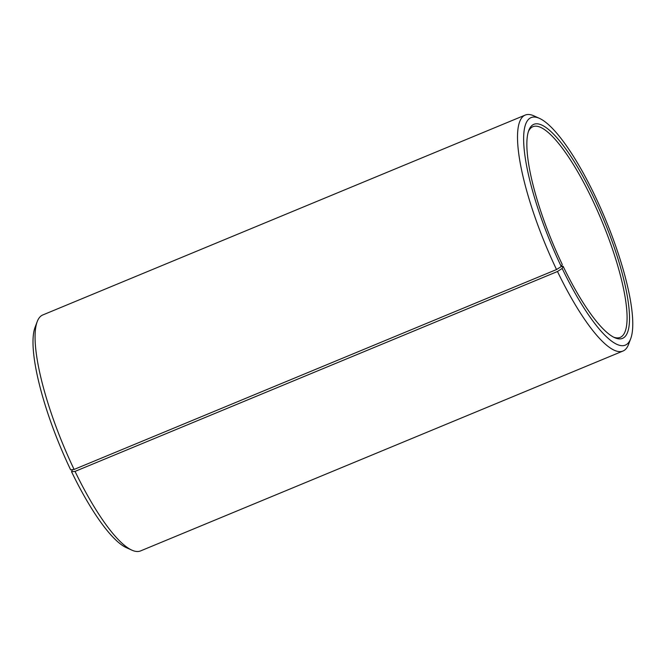 <?xml version="1.0" encoding="UTF-8"?>
<svg xmlns="http://www.w3.org/2000/svg" width="666" height="666" viewBox="0 0 666 666"><rect width="100%" height="100%" fill="white"/><g stroke="black" fill="none" stroke-linecap="round" stroke-linejoin="round"><path stroke-width="1" d="M561.188 266.591L563.111 266.242A115.851 28.03 67.5 0 0 614.685 337.679A115.851 28.03 67.5 0 0 604.087 220.629A115.851 28.03 67.5 0 0 528.796 130.386A115.851 28.03 67.5 0 0 562.254 264.46L561.255 266.55L556.535 269.547L74.101 469.438L70.638 469.83A123.143 29.795 67.5 0 1 35.065 327.306L37.204 321.636A127.706 30.894 67.5 0 0 74.101 469.438M613.553 337.129A114.028 27.589 67.5 0 0 620.204 337.379A114.028 27.589 67.5 0 0 602.039 221.478A114.028 27.589 67.5 0 0 532.908 126.698A114.028 27.589 67.5 0 0 528.388 131.577M563.111 266.242L562.162 268.44A123.143 29.795 67.5 0 0 630.702 338.694A123.143 29.795 67.5 0 0 605.719 219.955A123.143 29.795 67.5 0 0 539.402 118.34A123.143 29.795 67.5 0 0 561.255 266.55M562.162 268.44L557.475 271.512A127.706 30.894 67.5 0 0 622.985 351.04A127.706 30.894 67.5 0 0 628.562 344.364L630.702 338.694M539.402 118.34L533.882 115.851A127.706 30.894 67.5 0 0 525.224 115.076A127.706 30.894 67.5 0 0 556.535 269.547M557.475 271.512L75.042 471.403A127.706 30.894 67.5 0 0 131.885 550.149A127.706 30.894 67.5 0 0 140.551 550.924L622.985 351.04M525.224 115.076L42.782 314.96A127.706 30.894 67.5 0 0 37.204 321.636M75.042 471.403L71.545 471.719A123.143 29.795 67.5 0 0 126.365 547.66L131.885 550.149M71.545 471.719L72.452 469.622"/></g></svg>
